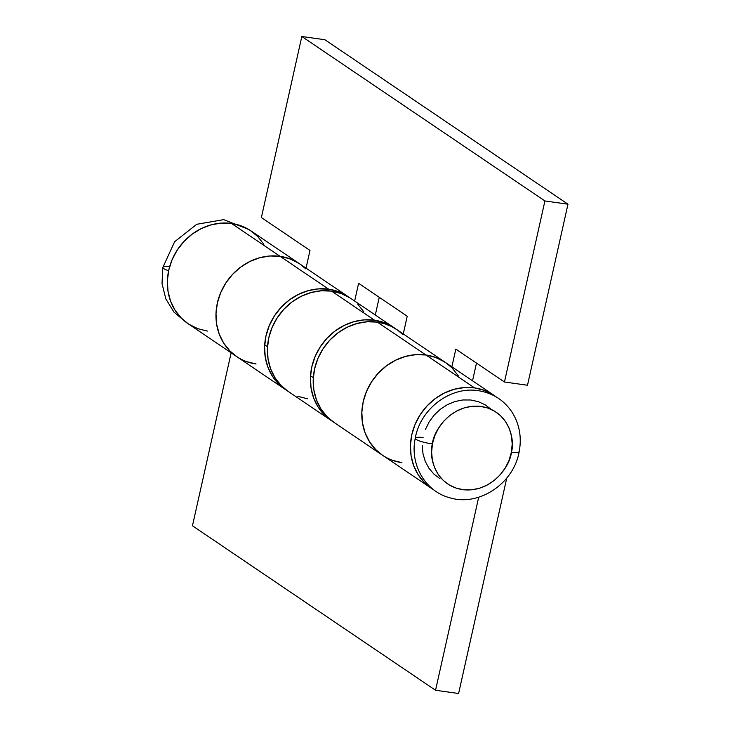 <?xml version="1.0" encoding="UTF-8"?>
<svg xmlns="http://www.w3.org/2000/svg" width="730" height="730" viewBox="0 0 730 730"><rect width="100%" height="100%" fill="white"/><g stroke="black" fill="none" stroke-linecap="round" stroke-linejoin="round"><path stroke-width="1.09" d="M433.501 489.638A56.046 50.242 -55.9 0 1 431.147 488.142A56.046 50.242 -55.9 0 1 415.379 423.701A56.046 50.242 -55.9 0 1 474.591 387.904A56.046 50.242 -55.9 0 1 493.964 395.304L396.737 329.522A56.046 50.242 124.1 0 0 377.355 322.122L425.973 355.008L377.355 322.122A56.046 50.242 124.1 0 0 318.152 357.919A56.046 50.242 124.1 0 0 333.92 422.36L382.538 455.255A56.046 50.242 -55.9 0 1 366.761 390.805A56.046 50.242 -55.9 0 1 425.973 355.008A56.046 50.242 -55.9 0 1 445.355 362.409A56.046 50.242 -55.9 0 1 451.697 367.61L446.139 362.956L439.907 359.26L433.145 356.596L425.973 355.008A56.046 50.242 124.1 0 0 366.761 390.805A56.046 50.242 124.1 0 0 382.538 455.255A56.046 50.242 -55.9 0 0 401.911 462.656L392.247 460.238M285.302 389.473A56.046 50.242 -55.9 0 0 286.726 390.395L278.522 383.843L272.336 376.069L267.846 367.035L265.236 357.07L264.607 346.567L265.985 335.928L269.306 325.562L274.453 315.871L281.214 307.23L289.345 299.957L298.534 294.345L308.416 290.595L318.618 288.87L328.746 289.226L280.128 256.339A56.046 50.242 124.1 0 0 220.916 292.137A56.046 50.242 124.1 0 0 236.693 356.578A56.046 50.242 -55.9 0 1 220.916 292.137A56.046 50.242 -55.9 0 1 280.128 256.339L328.746 289.226A56.046 50.242 -55.9 0 1 348.119 296.626A56.046 50.242 -55.9 0 1 349.506 297.603L342.68 293.478L335.909 290.814L328.746 289.226A56.046 50.242 -55.9 0 0 269.534 325.023A56.046 50.242 -55.9 0 0 285.302 389.473L188.075 323.691A56.046 50.242 124.1 0 1 172.307 259.241A56.046 50.242 124.1 0 1 231.51 223.444L280.128 256.339L270 255.984L259.798 257.708L249.915 261.45L240.736 267.061L232.605 274.334L225.835 282.985L220.688 292.675L217.367 303.032L215.998 313.672L216.627 324.175L219.237 334.139L223.718 343.182L229.913 350.957L236.757 356.632L229.913 350.957L223.718 343.182L219.237 334.139L216.627 324.175L215.998 313.672L217.367 303.032L220.688 292.675L225.835 282.985L232.605 274.334L240.736 267.061L249.915 261.45L259.798 257.708L270 255.984L280.128 256.339L231.51 223.444L241.183 225.871L250.016 230.269L257.672 236.474L263.858 244.249M348.119 296.626L299.51 263.74A56.046 50.242 124.1 0 0 280.128 256.339A56.046 50.242 -55.9 0 1 299.51 263.74L250.892 230.844A56.046 50.242 124.1 0 0 231.51 223.444L221.382 223.088L211.189 224.813L201.307 228.554L192.118 234.175L183.987 241.438L177.217 250.089L172.07 259.78L168.749 270.146L167.38 280.785L168.01 291.288L170.619 301.244L175.1 310.286L181.296 318.061L188.148 323.737M261.376 217.54L301.837 36.5L324.896 39.739L567.976 204.199L527.507 385.239L504.448 382L544.918 200.96L567.976 204.199L544.918 200.96L504.448 382L455.83 349.113L451.87 366.825L455.83 349.113L504.448 382L527.507 385.239L567.976 204.199L324.896 39.739L301.837 36.5L544.918 200.96L301.837 36.5L261.376 217.54L309.985 250.436L261.376 217.54M306.025 268.147L309.985 250.436L306.025 268.147M403.261 333.929L407.221 316.218L358.603 283.322L354.643 301.043L358.603 283.322L407.221 316.218L403.261 333.929M472.529 380.804L476.489 363.084L472.529 380.804M375.302 315.022L379.262 297.302L375.302 315.022M382.611 455.301L375.758 449.625L369.562 441.86L365.082 432.817L362.472 422.852L361.843 412.35L363.212 401.71L366.533 391.344L371.679 381.653L378.45 373.012L386.581 365.739L395.76 360.127L405.643 356.377L415.845 354.652L425.973 355.008L474.591 387.904L425.973 355.008L415.845 354.652L405.643 356.377L395.76 360.127L386.581 365.739L378.45 373.012L371.679 381.653L366.533 391.344L363.212 401.71L361.843 412.35L362.472 422.852L365.082 432.817L369.562 441.86L375.758 449.625L382.611 455.301M305.852 268.932L300.295 264.278L294.062 260.583L287.291 257.918L280.128 256.339L289.792 258.758L298.625 263.156M403.079 334.714L397.522 330.07L391.298 326.365L384.527 323.7L377.355 322.122L367.236 321.766L357.034 323.49L347.151 327.232L337.963 332.844L329.832 340.116L323.062 348.767L317.924 358.457L314.594 368.823L313.225 379.454L313.854 389.957L316.464 399.921L320.954 408.964L327.14 416.739L333.993 422.415M246.402 361.56L256.066 363.978A56.046 50.242 -55.9 0 1 236.693 356.578M493.964 395.304A56.046 50.242 -55.9 0 1 496.227 396.938L484.255 390.322L474.591 387.904L464.462 387.548L454.261 389.273L444.378 393.014L435.19 398.626L427.059 405.898L420.298 414.549L415.151 424.24L411.829 434.605L410.452 445.236L411.081 455.739L413.691 465.704L418.18 474.746L424.367 482.521L433.51 489.638M445.355 362.409A56.046 50.242 124.1 0 0 425.973 355.008L435.637 357.435L444.47 361.834M393.935 327.624L350.929 298.524A56.046 50.242 124.1 0 0 331.548 291.124L374.554 320.224L331.548 291.124A56.046 50.242 124.1 0 0 272.336 326.921A56.046 50.242 124.1 0 0 288.113 391.371L331.119 420.462A56.046 50.242 -55.9 0 1 315.342 356.021A56.046 50.242 -55.9 0 1 374.554 320.224A56.046 50.242 -55.9 0 1 393.935 327.624A56.046 50.242 -55.9 0 1 395.313 328.6M395.322 328.6L384.217 322.642L374.554 320.224L364.425 319.868L354.223 321.592L344.341 325.334L335.161 330.945L327.031 338.218L320.26 346.869L315.114 356.559L311.792 366.925L310.423 377.556L311.053 388.059L313.663 398.023L318.143 407.066L324.339 414.841L332.533 421.383A56.046 50.242 -55.9 0 1 331.119 420.462M207.448 331.091L197.784 328.664L188.951 324.266M192.464 525.801L231.136 352.818L192.464 525.801L435.545 690.261L478.697 497.212L435.545 690.261L458.604 693.5L435.545 690.261L192.464 525.801M506.757 478.077L458.604 693.5L506.757 478.077M458.321 375.813L452.135 368.039M363.896 311.929L357.709 304.154M350.044 297.95L341.211 293.551L331.548 291.124L321.419 290.768L311.217 292.493L301.335 296.234L292.155 301.855L284.025 309.118L277.254 317.769L272.107 327.46L268.786 337.826L267.417 348.465L268.047 358.968L270.657 368.933L275.137 377.967L281.333 385.741L288.186 391.417M297.822 396.344L307.485 398.772M415.27 438.192A12.739 2.427 11 0 0 432.443 443.822C433.219 431.448 450.675 403.754 479.993 406.309C509.102 410.005 515.325 440.236 511.374 452.272L509.038 460.338L505.279 467.93L500.233 474.755L494.091 480.55L487.111 485.103L479.537 488.233L471.671 489.812L463.815 489.793L456.277 488.16L449.333 484.994L443.256 480.413L438.283 474.582L434.596 467.729L432.352 460.119L431.622 452.052L432.443 443.822L434.779 435.764L438.538 428.172L443.584 421.347L449.716 415.552L456.706 410.999L464.28 407.869L472.137 406.291L479.993 406.309L487.54 407.933L494.484 411.099L500.561 415.689L505.534 421.52L509.221 428.373L511.465 435.983L512.195 444.05L511.374 452.272A12.739 2.427 11 0 0 519.194 451.587A12.739 2.427 -169 0 1 511.374 452.272C510.598 464.654 493.142 492.348 463.815 489.793C434.715 486.098 428.492 455.867 432.443 443.822A12.739 2.427 -169 0 1 415.27 438.192A12.739 2.427 -169 0 1 423.09 437.498M162.845 267.408A12.739 2.427 11 0 0 168.63 270.711A12.739 2.427 -169 0 1 162.845 267.408A12.739 2.427 -169 0 1 169.652 266.623M491.208 409.366L485.131 404.776L478.196 401.609L470.649 399.985L462.793 399.967L454.927 401.546L447.353 404.675L440.373 409.22L434.24 415.023L429.194 421.849L425.426 429.441M422.268 445.729L422.998 453.795L425.252 461.406L428.93 468.249L433.903 474.08L439.98 478.67M431.147 488.142L382.538 455.255M264.698 344.77L267.509 346.668M310.515 375.767L313.316 377.666M415.26 438.237C409.658 463.933 424.897 491.162 449.388 497.65C478.917 507.076 513.975 483.306 519.203 451.532C521.786 437.544 519.559 424.677 512.542 412.961C504.512 400.514 493.179 393.105 478.552 390.714C450.337 385.942 420.224 409.01 415.26 438.237M248.538 229.357L223.672 219.639L196.717 224.293L174.625 241.749L162.836 267.454L162.023 283.532L165.82 298.88L173.977 312.139L185.812 322.058"/></g></svg>
